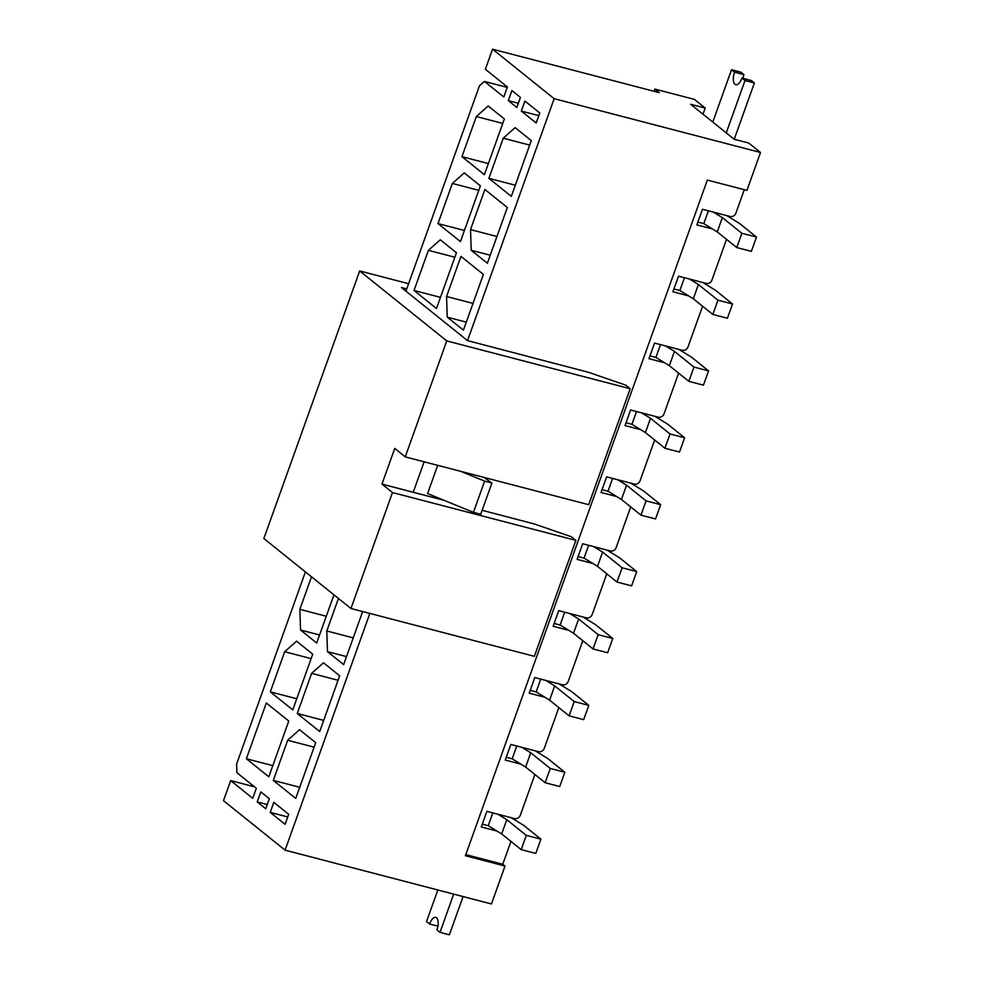 <?xml version="1.0" encoding="UTF-8"?>
<svg xmlns="http://www.w3.org/2000/svg" width="984" height="984" viewBox="0 0 984 984"><rect width="100%" height="100%" fill="white"/><g stroke="black" fill="none" stroke-linecap="round" stroke-linejoin="round"><path stroke-width="1.48" d="M270.317 691.863L284.696 651.728L296.565 641.162L312.728 654.151L292.765 709.894L270.317 691.863L296.75 698.751M414.03 290.477L428.409 250.342L440.278 239.776L456.441 252.765L436.478 308.509L414.03 290.477L440.475 297.365M273.306 780.398L287.672 740.263L299.542 729.697L315.704 742.686L295.741 798.43L273.306 780.398L299.739 787.286M362.653 611.556L343.65 664.63L327.488 651.654L326.799 630.99L338.447 598.457M484.878 189.469L507.326 207.501L487.363 263.245L471.213 250.268L470.512 229.604L484.878 189.469M488.876 178.325L503.242 138.178L515.124 127.625L531.286 140.601L511.323 196.357L488.876 178.325L515.308 185.213M516.846 107.477L520.438 97.441L511.901 90.59L508.31 100.626L516.846 107.477M260.809 791.886L257.205 801.923L265.742 808.774L269.333 798.737L260.809 791.886M305.409 571.913L236.615 764.027L236.91 772.686L256.32 788.282L252.728 798.319L230.687 780.607L223.491 800.681L285.089 850.164L491.434 903.964L505.013 866.055L502.762 864.26L510.954 841.406M654.028 91.303L654.827 89.077L659.317 92.68L492.566 49.2L554.152 98.683L467.523 340.624L588.653 372.346L625.701 385.138L630.191 388.742L446.761 340.919L359.677 270.944L408.594 283.7M424.141 461.791L413.231 492.258L424.141 461.791M369.849 613.426L285.089 850.164M492.566 49.2L485.37 69.274L507.412 86.986L503.82 97.01L484.423 81.426L479.442 85.854L405.937 291.141M536.194 123.012L521.336 111.081L524.927 101.044L539.786 112.988L536.194 123.012M285.089 824.321L270.231 812.378L273.823 802.354L288.681 814.285L285.089 824.321M461.939 156.677L476.317 116.543L488.187 105.977L504.349 118.966L484.386 174.709L461.939 156.677L488.372 163.578M460.93 256.369L483.378 274.401L463.415 330.144L447.253 317.168L446.564 296.504L460.93 256.369M297.254 713.498L311.62 673.364L323.502 662.798L339.664 675.787L319.702 731.53L297.254 713.498L323.687 720.399M437.991 223.577L452.357 183.442L464.239 172.877L480.389 185.865L460.438 241.609L437.991 223.577L464.423 230.465M333.957 594.853L316.713 642.995L300.55 630.018L299.862 609.354L311.51 576.821M246.369 758.762L266.332 703.006L288.767 721.038L268.817 776.794L246.369 758.762L272.802 765.65M496.932 831.037L481.287 826.966L486.883 811.357L514.571 818.577A4.809 4.219 -51.2 0 0 520.327 815.195L534.902 774.506M520.88 764.138L505.247 760.066L510.831 744.457L538.519 751.678A4.809 4.219 -51.2 0 0 544.287 748.295L558.851 707.607M544.841 697.25L529.195 693.166L534.779 677.558L562.467 684.778A4.809 4.219 -51.2 0 0 568.235 681.408L582.811 640.707M568.789 630.35L553.143 626.267L558.74 610.658L586.427 617.878A4.809 4.219 -51.2 0 0 592.183 614.508L606.759 573.807M592.737 563.451L577.104 559.367L582.688 543.758L610.375 550.978A4.809 4.219 -51.2 0 0 616.144 547.608L630.707 506.92M616.697 496.551L601.052 492.48L606.636 476.859L634.323 484.079A4.809 4.219 -51.2 0 0 640.092 480.709L654.668 440.02M640.645 429.651L625 425.58L630.596 409.971L658.284 417.191A4.809 4.219 -51.2 0 0 664.052 413.809L678.616 373.121M664.594 362.752L648.96 358.68L654.544 343.072L682.232 350.292A4.809 4.219 -51.2 0 0 688 346.922L702.576 306.221M688.554 295.864L672.908 291.781L678.505 276.172L706.192 283.392A4.809 4.219 -51.2 0 0 711.949 280.022L726.524 239.321M702.994 114.205L705.196 108.055L690.608 104.255L734.15 139.236L748.75 143.037L760.509 152.483L746.93 190.392L707.336 180.072L465.407 855.736L505.013 866.055M712.502 228.965L696.869 224.881L702.453 209.272L730.14 216.492A4.809 4.219 -51.2 0 0 735.909 213.122L744.285 189.703M654.827 89.077L694.421 99.396L705.196 108.055M507.277 87.379L484.423 81.426M518.359 103.246L508.31 100.626M538.826 115.645L521.336 111.081M254.487 786.819L230.687 780.607M267.254 804.543L257.205 801.923M287.734 816.941L270.231 812.378M554.152 98.683L760.509 152.483M460.697 471.324L484.62 481.127L473.439 512.344L427.573 493.562L437.683 465.334M484.62 481.127L491.914 483.033L483.919 477.388M473.439 512.344L480.745 514.251L491.914 483.033M465.801 854.616L502.762 864.26M529.675 145.078L503.242 138.178M502.75 123.43L476.317 116.543M490.241 255.225L471.213 250.268M470.512 229.604L496.945 236.504M466.293 322.125L447.253 317.168M446.564 296.504L472.997 303.404M346.528 656.611L327.488 651.654M326.799 630.99L353.231 637.89M338.053 680.251L311.62 673.364M314.105 747.151L287.672 740.263M478.79 190.33L452.357 183.442M454.842 257.23L428.409 250.342M299.862 609.354L326.294 616.242M319.591 634.975L300.55 630.018M311.128 658.616L284.696 651.728M463.07 896.572L449.381 934.8L440.008 932.352L453.686 894.124M437.831 889.991L426.539 921.541L429.59 923.988A9.865 4.391 104.6 0 1 435.764 917.395A9.865 4.391 104.6 0 1 436.945 929.905L440.008 932.352M437.929 926.165L429.59 923.988M482.295 824.149L488.236 825.699L501.68 833.952L521.2 849.635L535.788 853.436L540.893 839.168L523.796 825.428L511.188 817.692M492.824 812.907L488.236 825.699M497.892 814.223L506.785 819.684L501.68 833.952M506.785 819.684L526.305 835.367L521.2 849.635M526.305 835.367L540.893 839.168M506.243 757.262L512.184 758.812L525.628 767.053L545.148 782.735L559.736 786.548L564.853 772.268L547.744 758.529L535.148 750.792M516.772 746.007L512.184 758.812M521.852 747.323L530.745 752.785L525.628 767.053M530.745 752.785L550.265 768.467L545.148 782.735M550.265 768.467L564.853 772.268M673.917 288.976L679.858 290.526L693.302 298.779L712.822 314.45L727.41 318.262L732.526 303.995L715.417 290.243L702.81 282.506M684.446 277.722L679.858 290.526M689.513 279.05L698.406 284.499L693.302 298.779M698.406 284.499L717.926 300.182L712.822 314.45M717.926 300.182L732.526 303.995M742.994 78.351A9.865 4.391 104.6 0 1 743.966 74.612L740.915 72.164L731.53 69.716L712.785 122.065M734.224 139.248L754.384 82.976L744.999 80.528L741.948 78.08A9.865 4.391 104.6 0 1 735.774 84.673A9.865 4.391 104.6 0 1 734.581 72.164L731.53 69.716M726.254 132.889L744.999 80.528M754.384 82.976L751.321 80.528L741.948 78.08M743.966 74.612L734.581 72.164M530.204 690.362L536.145 691.912L549.589 700.165L569.109 715.835L583.697 719.648L588.801 705.368L571.704 691.629L559.096 683.892M540.72 679.108L536.145 691.912M545.8 680.436L554.693 685.885L549.589 700.165M554.693 685.885L574.213 701.567L569.109 715.835M574.213 701.567L588.801 705.368M697.865 222.077L703.806 223.626L717.25 231.88L736.77 247.562L751.358 251.363L756.475 237.095L739.365 223.356L726.77 215.619M708.394 210.822L703.806 223.626M713.474 212.15L722.367 217.612L717.25 231.88M722.367 217.612L741.887 233.282L736.77 247.562M741.887 233.282L756.475 237.095M649.969 355.876L655.91 357.426L669.354 365.679L688.861 381.349L703.462 385.162L708.566 370.882L691.469 357.143L678.862 349.406M660.485 344.621L655.91 357.426M665.565 345.938L674.458 351.399L669.354 365.679M674.458 351.399L693.978 367.081L688.861 381.349M693.978 367.081L708.566 370.882M626.009 422.763L631.949 424.313L645.393 432.566L664.913 448.249L679.501 452.05L684.618 437.782L667.509 424.043L654.901 416.306M636.537 411.521L631.949 424.313M641.617 412.837L650.51 418.298L645.393 432.566M650.51 418.298L670.03 433.981L664.913 448.249M670.03 433.981L684.618 437.782M602.06 489.663L608.001 491.213L621.445 499.466L640.965 515.149L655.553 518.949L660.658 504.681L643.561 490.942L630.953 483.206M612.589 478.409L608.001 491.213M617.657 479.737L626.55 485.198L621.445 499.466M626.55 485.198L646.07 500.881L640.965 515.149M646.07 500.881L660.658 504.681M578.1 556.563L584.053 558.112L597.497 566.366L617.005 582.048L631.605 585.849L636.709 571.581L619.6 557.842L607.005 550.105M588.629 545.308L584.053 558.112M593.709 546.637L602.602 552.098L597.497 566.366M602.602 552.098L622.122 567.78L617.005 582.048M622.122 567.78L636.709 571.581M554.152 623.462L560.093 625.012L573.537 633.265L593.057 648.948L607.645 652.749L612.761 638.481L595.652 624.742L583.045 617.005M564.681 612.208L560.093 625.012M569.748 613.536L578.654 618.997L573.537 633.265M578.654 618.997L598.161 634.668L593.057 648.948M598.161 634.668L612.761 638.481M406.736 288.915L401.447 287.537L467.523 340.624M350.956 608.506L534.373 656.328L575.898 540.376L392.468 492.553L350.956 608.506L263.86 538.543L359.677 270.944M444.202 500.364L381.964 484.103L394.744 448.433L405.248 456.871L588.666 504.694L630.191 388.742M405.248 456.871L446.761 340.919M381.964 484.103L392.468 492.553M575.898 540.376L571.409 536.772L534.361 523.98L482.148 510.302"/></g></svg>
